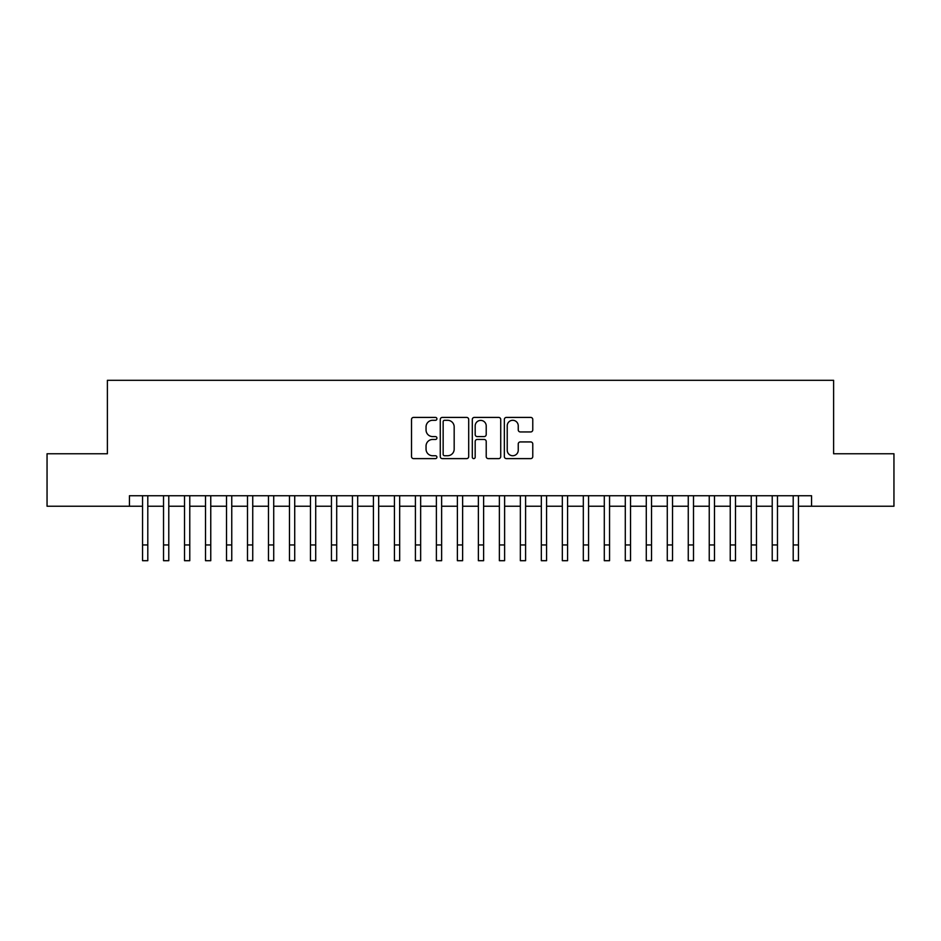 <?xml version="1.0" encoding="UTF-8"?>
<svg xmlns="http://www.w3.org/2000/svg" width="941" height="941" viewBox="0 0 941 941"><rect width="100%" height="100%" fill="white"/><g stroke="black" fill="none" stroke-linecap="round" stroke-linejoin="round"><path stroke-width="1.41" d="M436.918 418.863A1.447 1.447 0 0 0 435.471 417.416L413.581 417.416A2.058 2.058 0 0 0 411.523 419.474L411.523 456.561A2.058 2.058 0 0 0 413.581 458.62L435.471 458.62A1.447 1.447 0 0 0 436.918 457.185A1.447 1.447 0 0 0 435.471 455.738L432.648 455.738A6.587 6.587 0 0 1 426.05 449.139L426.05 446.058A6.587 6.587 0 0 1 432.648 439.459L435.471 439.459A1.447 1.447 0 0 0 436.918 438.024A1.447 1.447 0 0 0 435.471 436.577L432.648 436.577A6.587 6.587 0 0 1 426.05 429.99L426.05 426.896A6.587 6.587 0 0 1 432.648 420.298L435.471 420.298A1.447 1.447 0 0 0 436.918 418.863M530.712 431.943A2.058 2.058 0 0 0 532.771 429.884L532.771 419.474A2.058 2.058 0 0 0 530.712 417.416L506.399 417.416A2.058 2.058 0 0 0 504.341 419.474L504.341 456.561A2.058 2.058 0 0 0 506.399 458.62L530.712 458.62A2.058 2.058 0 0 0 532.771 456.561L532.771 443.999A2.058 2.058 0 0 0 530.712 441.929L520.302 441.929A2.058 2.058 0 0 0 518.244 443.999L518.244 450.221A5.517 5.517 0 0 1 512.739 455.738A5.517 5.517 0 0 1 507.223 450.221L507.223 425.814A5.517 5.517 0 0 1 512.739 420.298A5.517 5.517 0 0 1 518.244 425.814L518.244 429.884A2.058 2.058 0 0 0 520.302 431.943L530.712 431.943M129.435 506.234L47.05 506.234L47.05 453.762L107.392 453.762L107.392 380.305L833.608 380.305L833.608 453.762L893.95 453.762L893.95 506.234L811.565 506.234L811.565 495.742L129.435 495.742L129.435 506.234L142.55 506.234M468.7 419.474A2.058 2.058 0 0 0 466.642 417.416L442.329 417.416A2.058 2.058 0 0 0 440.27 419.474L440.27 456.561A2.058 2.058 0 0 0 442.329 458.62L466.642 458.62A2.058 2.058 0 0 0 468.7 456.561L468.7 419.474M474.358 417.416L498.671 417.416A2.058 2.058 0 0 1 500.73 419.474L500.73 456.561A2.058 2.058 0 0 1 498.671 458.62L488.273 458.62A2.058 2.058 0 0 1 486.215 456.561L486.215 441.517A2.058 2.058 0 0 0 484.145 439.459L477.252 439.459A2.058 2.058 0 0 0 475.181 441.517L475.181 457.185A1.447 1.447 0 0 1 473.746 458.62A1.447 1.447 0 0 1 472.3 457.185L472.3 419.474A2.058 2.058 0 0 1 474.358 417.416M147.796 506.234L163.534 506.234M168.78 506.234L184.53 506.234M189.776 506.234L205.514 506.234M210.76 506.234L226.51 506.234M231.757 506.234L247.495 506.234M252.741 506.234L268.479 506.234M273.725 506.234L289.475 506.234M294.721 506.234L310.459 506.234M315.705 506.234L331.444 506.234M336.702 506.234L352.44 506.234M357.686 506.234L373.424 506.234M378.67 506.234L394.42 506.234M399.666 506.234L415.404 506.234M420.651 506.234L436.389 506.234M441.635 506.234L457.385 506.234M462.631 506.234L478.369 506.234M483.615 506.234L499.365 506.234M504.611 506.234L520.349 506.234M525.596 506.234L541.334 506.234M546.58 506.234L562.33 506.234M567.576 506.234L583.314 506.234M588.56 506.234L604.298 506.234M609.556 506.234L625.295 506.234M630.541 506.234L646.279 506.234M651.525 506.234L667.275 506.234M672.521 506.234L688.259 506.234M693.505 506.234L709.243 506.234M714.49 506.234L730.24 506.234M735.486 506.234L751.224 506.234M756.47 506.234L772.22 506.234M777.466 506.234L793.204 506.234M798.45 506.234L811.565 506.234M444.587 420.298A1.447 1.447 0 0 0 443.152 421.744L443.152 454.291A1.447 1.447 0 0 0 444.587 455.738L447.575 455.738A6.587 6.587 0 0 0 454.174 449.139L454.174 426.896A6.587 6.587 0 0 0 447.575 420.298L444.587 420.298M486.215 425.92A5.517 5.517 0 0 0 480.698 420.404A5.517 5.517 0 0 0 475.181 425.92L475.181 434.519A2.058 2.058 0 0 0 477.252 436.577L484.145 436.577A2.058 2.058 0 0 0 486.215 434.519L486.215 425.92M142.55 544.957L147.796 544.957L147.796 560.695L142.55 560.695L142.55 495.742M147.796 544.957L147.796 495.742M163.534 544.957L168.78 544.957L168.78 560.695L163.534 560.695L163.534 495.742M168.78 544.957L168.78 495.742M184.53 544.957L189.776 544.957L189.776 560.695L184.53 560.695L184.53 495.742M189.776 544.957L189.776 495.742M205.514 544.957L210.76 544.957L210.76 560.695L205.514 560.695L205.514 495.742M210.76 544.957L210.76 495.742M226.51 544.957L231.757 544.957L231.757 560.695L226.51 560.695L226.51 495.742M231.757 544.957L231.757 495.742M247.495 544.957L252.741 544.957L252.741 560.695L247.495 560.695L247.495 495.742M252.741 544.957L252.741 495.742M268.479 544.957L273.725 544.957L273.725 560.695L268.479 560.695L268.479 495.742M273.725 544.957L273.725 495.742M289.475 544.957L294.721 544.957L294.721 560.695L289.475 560.695L289.475 495.742M294.721 544.957L294.721 495.742M310.459 544.957L315.705 544.957L315.705 560.695L310.459 560.695L310.459 495.742M315.705 544.957L315.705 495.742M331.444 544.957L336.702 544.957L336.702 560.695L331.444 560.695L331.444 495.742M336.702 544.957L336.702 495.742M352.44 544.957L357.686 544.957L357.686 560.695L352.44 560.695L352.44 495.742M357.686 544.957L357.686 495.742M373.424 544.957L378.67 544.957L378.67 560.695L373.424 560.695L373.424 495.742M378.67 544.957L378.67 495.742M394.42 544.957L399.666 544.957L399.666 560.695L394.42 560.695L394.42 495.742M399.666 544.957L399.666 495.742M415.404 544.957L420.651 544.957L420.651 560.695L415.404 560.695L415.404 495.742M420.651 544.957L420.651 495.742M436.389 544.957L441.635 544.957L441.635 560.695L436.389 560.695L436.389 495.742M441.635 544.957L441.635 495.742M457.385 544.957L462.631 544.957L462.631 560.695L457.385 560.695L457.385 495.742M462.631 544.957L462.631 495.742M478.369 544.957L483.615 544.957L483.615 560.695L478.369 560.695L478.369 495.742M483.615 544.957L483.615 495.742M499.365 544.957L504.611 544.957L504.611 560.695L499.365 560.695L499.365 495.742M504.611 544.957L504.611 495.742M520.349 544.957L525.596 544.957L525.596 560.695L520.349 560.695L520.349 495.742M525.596 544.957L525.596 495.742M541.334 544.957L546.58 544.957L546.58 560.695L541.334 560.695L541.334 495.742M546.58 544.957L546.58 495.742M562.33 544.957L567.576 544.957L567.576 560.695L562.33 560.695L562.33 495.742M567.576 544.957L567.576 495.742M583.314 544.957L588.56 544.957L588.56 560.695L583.314 560.695L583.314 495.742M588.56 544.957L588.56 495.742M604.298 544.957L609.556 544.957L609.556 560.695L604.298 560.695L604.298 495.742M609.556 544.957L609.556 495.742M625.295 544.957L630.541 544.957L630.541 560.695L625.295 560.695L625.295 495.742M630.541 544.957L630.541 495.742M646.279 544.957L651.525 544.957L651.525 560.695L646.279 560.695L646.279 495.742M651.525 544.957L651.525 495.742M667.275 544.957L672.521 544.957L672.521 560.695L667.275 560.695L667.275 495.742M672.521 544.957L672.521 495.742M688.259 544.957L693.505 544.957L693.505 560.695L688.259 560.695L688.259 495.742M693.505 544.957L693.505 495.742M709.243 544.957L714.49 544.957L714.49 560.695L709.243 560.695L709.243 495.742M714.49 544.957L714.49 495.742M730.24 544.957L735.486 544.957L735.486 560.695L730.24 560.695L730.24 495.742M735.486 544.957L735.486 495.742M751.224 544.957L756.47 544.957L756.47 560.695L751.224 560.695L751.224 495.742M756.47 544.957L756.47 495.742M772.22 544.957L777.466 544.957L777.466 560.695L772.22 560.695L772.22 495.742M777.466 544.957L777.466 495.742M793.204 544.957L798.45 544.957L798.45 560.695L793.204 560.695L793.204 495.742M798.45 544.957L798.45 495.742"/></g></svg>
